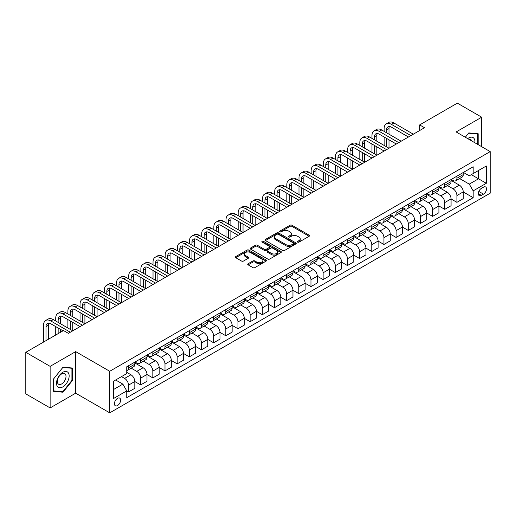 <?xml version="1.0" encoding="UTF-8"?>
<svg xmlns="http://www.w3.org/2000/svg" width="516" height="516" viewBox="0 0 516 516"><rect width="100%" height="100%" fill="white"/><g stroke="black" fill="none" stroke-linecap="round" stroke-linejoin="round"><path stroke-width="0.77" d="M297.655 242.133A0.948 0.548 0 0 0 298.996 242.133L309.142 236.27A1.348 0.78 0 0 0 309.536 235.722A1.348 0.78 0 0 0 309.142 235.167L291.946 225.24A1.348 0.78 0 0 0 290.037 225.24L279.891 231.104A0.948 0.548 0 0 0 279.614 231.49A0.948 0.548 0 0 0 279.891 231.871A0.948 0.548 0 0 0 281.226 231.871L282.542 231.116A4.322 2.496 0 0 1 288.657 231.116L290.089 231.942A4.322 2.496 0 0 1 291.353 233.709A4.322 2.496 0 0 1 290.089 235.47L288.773 236.231A0.948 0.548 0 0 0 288.496 236.618A0.948 0.548 0 0 0 288.773 237.005A0.948 0.548 0 0 0 290.108 237.005L291.424 236.244A4.322 2.496 0 0 1 297.538 236.244L298.97 237.07A4.322 2.496 0 0 1 300.235 238.837A4.322 2.496 0 0 1 298.97 240.598L297.655 241.359A0.948 0.548 0 0 0 297.377 241.746A0.948 0.548 0 0 0 297.655 242.133L297.655 241.359M117.513 405.544A4.405 2.541 120 0 0 120.389 401.661A4.405 2.541 120 0 0 119.712 398.133A4.405 2.541 120 0 0 117.513 398.352A4.405 2.541 120 0 0 114.636 402.235A4.405 2.541 120 0 0 115.313 405.763A4.405 2.541 120 0 0 117.513 405.544M248.106 263.734A1.348 0.78 0 0 0 247.712 264.282A1.348 0.78 0 0 0 248.106 264.837L252.93 267.623A1.348 0.78 0 0 0 254.84 267.623L266.114 261.115A1.348 0.78 0 0 0 266.508 260.561A1.348 0.78 0 0 0 266.114 260.012L248.918 250.086A1.348 0.78 0 0 0 247.009 250.086L235.741 256.594A1.348 0.78 0 0 0 235.341 257.142A1.348 0.78 0 0 0 235.741 257.697L241.565 261.057A1.348 0.78 0 0 0 243.475 261.057L248.299 258.277A1.348 0.78 0 0 0 248.693 257.723A1.348 0.78 0 0 0 248.299 257.174L245.41 255.504A3.612 2.083 0 0 1 244.352 254.027A3.612 2.083 0 0 1 246.584 252.098A3.612 2.083 0 0 1 250.518 252.556L261.838 259.09A3.612 2.083 0 0 1 262.896 260.561A3.612 2.083 0 0 1 260.664 262.489A3.612 2.083 0 0 1 256.729 262.038L254.84 260.948A1.348 0.78 0 0 0 252.93 260.948L248.106 263.734L248.106 264.837M75.671 351.609L50.129 366.36L25.8 352.312L25.8 393.889L50.129 407.93L75.671 393.186L109.727 412.845L109.727 371.275L75.671 351.609L75.671 393.186M481.686 146.692L481.686 117.197L456.144 131.948L490.2 151.607L109.727 371.275M481.686 117.197L457.357 103.155L419.65 124.924L419.65 130.542M25.8 352.312L63.507 330.543L68.37 333.349L424.52 127.729L419.65 124.924M282.639 250.473A1.348 0.78 0 0 0 284.548 250.473L295.816 243.965A1.348 0.78 0 0 0 296.21 243.41A1.348 0.78 0 0 0 295.816 242.862L278.627 232.935A1.348 0.78 0 0 0 276.711 232.935L265.443 239.443A1.348 0.78 0 0 0 265.05 239.992A1.348 0.78 0 0 0 265.443 240.546L282.639 250.473M262.528 242.333A0.948 0.548 0 0 1 263.489 242.468L280.949 252.55L269.694 259.045A1.348 0.78 0 0 1 267.785 259.045L250.589 249.118L250.589 248.015A1.348 0.78 0 0 0 250.195 248.57A1.348 0.78 0 0 0 250.589 249.118M250.589 248.015L255.414 245.235A1.348 0.78 0 0 1 257.323 245.235L264.295 249.26A1.348 0.78 0 0 0 266.211 249.26L269.41 247.409A1.348 0.78 0 0 0 269.804 246.861A1.348 0.78 0 0 0 269.41 246.306L262.147 242.12A0.948 0.548 0 0 1 261.87 241.733A0.948 0.548 0 0 1 262.457 241.23A0.948 0.548 0 0 1 263.489 241.346L280.962 251.434A1.348 0.78 0 0 1 281.362 251.989A1.348 0.78 0 0 1 280.962 252.537L280.962 251.434M483.486 187.173L481.344 188.405A4.263 2.464 120 0 0 478.558 192.165A4.263 2.464 120 0 0 479.209 195.583A4.263 2.464 120 0 0 481.344 195.37L483.486 194.139A4.263 2.464 120 0 0 486.272 190.378A4.263 2.464 120 0 0 485.62 186.96A4.263 2.464 120 0 0 483.486 187.173M109.727 412.845L490.2 193.184L490.2 151.607M463.394 172.421L469.276 175.821L473.172 173.576L473.172 166.778L126.755 366.779L126.755 373.578L113.623 381.163L113.623 398.462L126.755 390.883L126.755 397.675L473.172 197.68L473.172 190.881L469.276 184.135L459.601 178.549M473.172 173.576L486.311 165.991L486.311 183.296L473.172 190.881M50.129 366.36L50.129 407.93M471.321 174.64L478.526 178.8L478.526 170.486L486.311 165.991M469.276 184.135L478.526 178.8L486.311 183.296M113.623 389.477L122.866 384.136L115.661 379.982M126.755 390.935L128.51 391.947L128.51 385.149A5.502 3.18 -120 0 0 124.614 378.409L121.499 376.609M128.51 391.947L134.831 388.296L134.831 381.498A5.502 3.18 -120 0 0 130.941 374.758L126.755 372.339M134.831 381.556L140.674 384.923L140.674 378.125A5.502 3.18 -120 0 0 136.779 371.385L131.193 368.16M140.674 384.923L146.996 381.272L146.996 374.474A5.502 3.18 -120 0 0 143.106 367.734L134.831 362.961M146.996 374.532L152.833 377.906L152.833 371.107A5.502 3.18 -120 0 0 148.943 364.361L143.351 361.135M152.833 377.906L159.16 374.248L159.16 367.45A5.502 3.18 -120 0 0 155.264 360.71L146.996 355.937M159.16 367.508L164.997 370.881L164.997 364.083A5.502 3.18 -120 0 0 161.108 357.343L155.516 354.111M164.997 370.881L171.325 367.231L171.325 360.432A5.502 3.18 -120 0 0 167.429 353.686L159.16 348.913M171.325 360.484L177.162 363.857L177.162 357.059A5.502 3.18 -120 0 0 173.266 350.319L167.681 347.094M177.162 363.857L183.49 360.207L183.49 353.408A5.502 3.18 -120 0 0 179.594 346.668L171.325 341.889M183.49 353.466L189.327 356.833L189.327 350.035A5.502 3.18 -120 0 0 185.431 343.295L179.845 340.07M189.327 356.833L195.648 353.183L195.648 346.384A5.502 3.18 -120 0 0 191.759 339.644L183.49 334.871M195.648 346.442L201.492 349.809L201.492 343.017A5.502 3.18 -120 0 0 197.596 336.271L192.01 333.046M201.492 349.809L207.813 346.159L207.813 339.36A5.502 3.18 -120 0 0 203.923 332.62L195.648 327.847M207.813 339.418L213.65 342.792L213.65 335.993A5.502 3.18 -120 0 0 209.76 329.253L204.168 326.022M213.65 342.792L219.977 339.141L219.977 332.343A5.502 3.18 -120 0 0 216.088 325.596L207.813 320.823M219.977 332.394L225.815 335.768L225.815 328.969A5.502 3.18 -120 0 0 221.925 322.229L216.333 319.004M225.815 335.768L232.142 332.117L232.142 325.319A5.502 3.18 -120 0 0 228.246 318.578L219.977 313.799M232.142 325.377L237.979 328.744L237.979 321.945A5.502 3.18 -120 0 0 234.09 315.205L228.498 311.98M237.979 328.744L244.307 325.093L244.307 318.295A5.502 3.18 -120 0 0 240.411 311.554L232.142 306.781M244.307 318.353L250.144 321.72L250.144 314.928A5.502 3.18 -120 0 0 246.248 308.181L240.662 304.956M250.144 321.72L256.465 318.069L256.465 311.271A5.502 3.18 -120 0 0 252.576 304.53L244.307 299.757M256.465 311.329L262.309 314.702L262.309 307.904A5.502 3.18 -120 0 0 258.413 301.163L252.827 297.932M262.309 314.702L268.63 311.051L268.63 304.253A5.502 3.18 -120 0 0 264.74 297.506L256.465 292.733M268.63 304.305L274.467 307.678L274.467 300.88A5.502 3.18 -120 0 0 270.577 294.139L264.985 290.914M274.467 307.678L280.794 304.027L280.794 297.229A5.502 3.18 -120 0 0 276.905 290.489L268.63 285.709M280.794 297.287L286.632 300.654L286.632 293.856A5.502 3.18 -120 0 0 282.742 287.115L277.15 283.89M286.632 300.654L292.959 297.003L292.959 290.205A5.502 3.18 -120 0 0 289.063 283.465L280.794 278.685M292.959 290.263L298.796 293.63L298.796 286.832A5.502 3.18 -120 0 0 294.907 280.091L289.315 276.866M298.796 293.63L305.124 289.979L305.124 283.181A5.502 3.18 -120 0 0 301.228 276.441L292.959 271.668M305.124 283.239L310.961 286.612L310.961 279.814A5.502 3.18 -120 0 0 307.065 273.067L301.479 269.842M310.961 286.612L317.282 282.955L317.282 276.163A5.502 3.18 -120 0 0 313.393 269.416L305.124 264.644M317.282 276.215L323.126 279.588L323.126 272.79A5.502 3.18 -120 0 0 319.23 266.05L313.644 262.818M323.126 279.588L329.447 275.937L329.447 269.139A5.502 3.18 -120 0 0 325.557 262.399L317.282 257.619M329.447 269.197L335.284 272.564L335.284 265.766A5.502 3.18 -120 0 0 331.395 259.026L325.802 255.801M335.284 272.564L341.611 268.913L341.611 262.115A5.502 3.18 -120 0 0 337.722 255.375L329.447 250.595M341.611 262.173L347.449 265.54L347.449 258.742A5.502 3.18 -120 0 0 343.559 252.001L337.967 248.776M347.449 265.54L353.776 261.889L353.776 255.091A5.502 3.18 -120 0 0 349.88 248.351L341.611 243.578M353.776 255.149L359.613 258.522L359.613 251.724A5.502 3.18 -120 0 0 355.724 244.977L350.132 241.752M359.613 258.522L365.941 254.865L365.941 248.073A5.502 3.18 -120 0 0 362.045 241.327L353.776 236.554M365.941 248.125L371.778 251.498L371.778 244.7A5.502 3.18 -120 0 0 367.882 237.96L362.297 234.728M371.778 251.498L378.099 247.848L378.099 241.049A5.502 3.18 -120 0 0 374.21 234.309L365.941 229.53M378.099 241.101L383.943 244.474L383.943 237.676A5.502 3.18 -120 0 0 380.047 230.936L374.461 227.711M383.943 244.474L390.264 240.824L390.264 234.025A5.502 3.18 -120 0 0 386.374 227.285L378.099 222.506M390.264 234.083L396.101 237.45L396.101 230.652A5.502 3.18 -120 0 0 392.212 223.912L386.626 220.687M396.101 237.45L402.428 233.8L402.428 227.001A5.502 3.18 -120 0 0 398.539 220.261L390.264 215.488M402.428 227.059L408.266 230.433L408.266 223.634A5.502 3.18 -120 0 0 404.376 216.888L398.784 213.663M408.266 230.433L414.593 226.776L414.593 219.977A5.502 3.18 -120 0 0 410.697 213.237L402.428 208.464M414.593 220.035L420.43 223.409L420.43 216.61A5.502 3.18 -120 0 0 416.541 209.87L410.949 206.639M420.43 223.409L426.758 219.758L426.758 212.96A5.502 3.18 -120 0 0 422.862 206.219L414.593 201.44M426.758 213.011L432.595 216.385L432.595 209.586A5.502 3.18 -120 0 0 428.699 202.846L423.114 199.621M432.595 216.385L438.916 212.734L438.916 205.936A5.502 3.18 -120 0 0 435.027 199.195L426.758 194.416M438.916 205.994L444.76 209.361L444.76 202.562A5.502 3.18 -120 0 0 440.864 195.822L435.278 192.597M444.76 209.361L451.081 205.71L451.081 198.912A5.502 3.18 -120 0 0 447.191 192.171L438.916 187.398M451.081 198.97L456.918 202.343L456.918 195.545A5.502 3.18 -120 0 0 453.029 188.798L447.443 185.573M456.918 202.343L463.245 198.686L463.245 191.888A5.502 3.18 -120 0 0 459.356 185.147L451.081 180.374M451.229 179.445L453.029 180.484A5.502 3.18 -120 0 0 455.783 180.761A5.502 3.18 -120 0 0 456.918 178.239L456.918 176.162M439.064 186.47L440.864 187.508A5.502 3.18 -120 0 0 443.618 187.779A5.502 3.18 -120 0 0 444.76 185.263L444.76 183.18M426.9 193.494L428.699 194.532A5.502 3.18 -120 0 0 431.453 194.803A5.502 3.18 -120 0 0 432.595 192.281L432.595 190.204M414.735 200.511L416.541 201.556A5.502 3.18 -120 0 0 419.289 201.827A5.502 3.18 -120 0 0 420.43 199.305L420.43 197.228M402.577 207.535L404.376 208.574A5.502 3.18 -120 0 0 407.124 208.851A5.502 3.18 -120 0 0 408.266 206.329L408.266 204.252M390.412 214.559L392.212 215.598A5.502 3.18 -120 0 0 394.966 215.869A5.502 3.18 -120 0 0 396.101 213.353L396.101 211.27M378.247 221.583L380.047 222.622A5.502 3.18 -120 0 0 382.801 222.893A5.502 3.18 -120 0 0 383.943 220.371L383.943 218.294M366.083 228.601L367.882 229.646A5.502 3.18 -120 0 0 370.636 229.917A5.502 3.18 -120 0 0 371.778 227.395L371.778 225.318M353.918 235.625L355.724 236.663A5.502 3.18 -120 0 0 358.472 236.941A5.502 3.18 -120 0 0 359.613 234.419L359.613 232.342M341.76 242.649L343.559 243.687A5.502 3.18 -120 0 0 346.307 243.958A5.502 3.18 -120 0 0 347.449 241.443L347.449 239.36M329.595 249.673L331.395 250.712A5.502 3.18 -120 0 0 334.149 250.982A5.502 3.18 -120 0 0 335.284 248.46L335.284 246.384M317.43 256.691L319.23 257.736A5.502 3.18 -120 0 0 321.984 258.006A5.502 3.18 -120 0 0 323.126 255.485L323.126 253.408M305.266 263.715L307.065 264.753A5.502 3.18 -120 0 0 309.819 265.031A5.502 3.18 -120 0 0 310.961 262.509L310.961 260.432M293.101 270.739L294.907 271.777A5.502 3.18 -120 0 0 297.655 272.048A5.502 3.18 -120 0 0 298.796 269.533L298.796 267.449M280.943 277.763L282.742 278.801A5.502 3.18 -120 0 0 285.49 279.072A5.502 3.18 -120 0 0 286.632 276.55L286.632 274.473M268.778 284.787L270.577 285.825A5.502 3.18 -120 0 0 273.332 286.096A5.502 3.18 -120 0 0 274.467 283.574L274.467 281.497M256.613 291.804L258.413 292.843A5.502 3.18 -120 0 0 261.167 293.12A5.502 3.18 -120 0 0 262.309 290.598L262.309 288.521M244.449 298.829L246.248 299.867A5.502 3.18 -120 0 0 249.002 300.138A5.502 3.18 -120 0 0 250.144 297.622L250.144 295.539M232.284 305.853L234.09 306.891A5.502 3.18 -120 0 0 236.838 307.162A5.502 3.18 -120 0 0 237.979 304.646L237.979 302.563M220.126 312.877L221.925 313.915A5.502 3.18 -120 0 0 224.673 314.186A5.502 3.18 -120 0 0 225.815 311.664L225.815 309.587M207.961 319.894L209.76 320.933A5.502 3.18 -120 0 0 212.515 321.21A5.502 3.18 -120 0 0 213.65 318.688L213.65 316.611M195.796 326.918L197.596 327.957A5.502 3.18 -120 0 0 200.35 328.228A5.502 3.18 -120 0 0 201.492 325.712L201.492 323.635M183.631 333.942L185.431 334.981A5.502 3.18 -120 0 0 188.185 335.252A5.502 3.18 -120 0 0 189.327 332.736L189.327 330.653M171.467 340.966L173.266 342.005A5.502 3.18 -120 0 0 176.02 342.276A5.502 3.18 -120 0 0 177.162 339.754L177.162 337.677M159.309 347.984L161.108 349.022A5.502 3.18 -120 0 0 163.856 349.3A5.502 3.18 -120 0 0 164.997 346.778L164.997 344.701M147.144 355.008L148.943 356.046A5.502 3.18 -120 0 0 151.698 356.324A5.502 3.18 -120 0 0 152.833 353.802L152.833 351.725M134.979 362.032L136.779 363.07A5.502 3.18 -120 0 0 139.533 363.341A5.502 3.18 -120 0 0 140.674 360.826L140.674 358.743M463.245 191.946L473.172 197.68M455.783 180.761L462.104 177.104A5.502 3.18 -120 0 0 463.245 174.589L463.245 172.505M443.618 187.779L449.946 184.128A5.502 3.18 -120 0 0 451.081 181.606L451.081 179.529M431.453 194.803L437.781 191.152A5.502 3.18 -120 0 0 438.916 188.63L438.916 186.553M419.289 201.827L425.616 198.176A5.502 3.18 -120 0 0 426.758 195.654L426.758 193.577M407.124 208.851L413.451 205.194A5.502 3.18 -120 0 0 414.593 202.678L414.593 200.595M394.966 215.869L401.287 212.218A5.502 3.18 -120 0 0 402.428 209.696L402.428 207.619M382.801 222.893L389.122 219.242A5.502 3.18 -120 0 0 390.264 216.72L390.264 214.643M370.636 229.917L376.964 226.266A5.502 3.18 -120 0 0 378.099 223.744L378.099 221.667M358.472 236.941L364.799 233.284A5.502 3.18 -120 0 0 365.941 230.768L365.941 228.685M346.307 243.958L352.634 240.308A5.502 3.18 -120 0 0 353.776 237.792L353.776 235.709M334.149 250.982L340.47 247.332A5.502 3.18 -120 0 0 341.611 244.81L341.611 242.733M321.984 258.006L328.305 254.356A5.502 3.18 -120 0 0 329.447 251.834L329.447 249.757M309.819 265.031L316.147 261.373A5.502 3.18 -120 0 0 317.282 258.858L317.282 256.781M297.655 272.048L303.982 268.397A5.502 3.18 -120 0 0 305.124 265.882L305.124 263.799M285.49 279.072L291.817 275.421A5.502 3.18 -120 0 0 292.959 272.9L292.959 270.823M273.332 286.096L279.653 282.445A5.502 3.18 -120 0 0 280.794 279.924L280.794 277.847M261.167 293.12L267.488 289.47A5.502 3.18 -120 0 0 268.63 286.948L268.63 284.871M249.002 300.138L255.33 296.487A5.502 3.18 -120 0 0 256.465 293.972L256.465 291.888M236.838 307.162L243.165 303.511A5.502 3.18 -120 0 0 244.307 300.989L244.307 298.912M224.673 314.186L231 310.535A5.502 3.18 -120 0 0 232.142 308.013L232.142 305.936M212.515 321.21L218.836 317.559A5.502 3.18 -120 0 0 219.977 315.037L219.977 312.96M200.35 328.228L206.671 324.577A5.502 3.18 -120 0 0 207.813 322.061L207.813 319.978M188.185 335.252L194.513 331.601A5.502 3.18 -120 0 0 195.648 329.079L195.648 327.002M176.02 342.276L182.348 338.625A5.502 3.18 -120 0 0 183.49 336.103L183.49 334.026M163.856 349.3L170.183 345.649A5.502 3.18 -120 0 0 171.325 343.127L171.325 341.05M151.698 356.324L158.019 352.667A5.502 3.18 -120 0 0 159.16 350.151L159.16 348.068M139.533 363.341L145.854 359.691A5.502 3.18 -120 0 0 146.996 357.169L146.996 355.092M126.755 370.591A5.502 3.18 -120 0 0 127.368 370.365L133.696 366.715A5.502 3.18 -120 0 0 134.831 364.193L134.831 362.116M127.368 370.365A5.502 3.18 -120 0 0 128.51 367.844L128.51 365.767M122.866 384.136L126.755 390.883M478.184 144.674L478.184 133.747L468.792 132.909L465.309 137.237M53.632 391.38L63.023 392.218L72.408 380.537L72.408 368.018L63.023 367.179L53.632 378.86L53.632 391.38M71.924 380.26L72.408 380.537M62.03 391.65L63.023 392.218M298.035 242.262L298.97 241.727A4.322 2.496 0 0 0 300.235 239.959L300.235 238.837M291.353 233.709L291.353 234.832A4.322 2.496 0 0 1 290.089 236.599L289.154 237.134M309.123 236.283L291.946 226.369A1.348 0.78 0 0 0 290.037 226.369L280.265 232.006M295.797 243.978L278.627 234.058A1.348 0.78 0 0 0 276.711 234.058L265.463 240.559L265.443 239.443M293.43 243.797A0.948 0.548 0 0 0 293.707 243.41A0.948 0.548 0 0 0 293.43 243.03L278.337 234.316A0.948 0.548 0 0 0 277.002 234.316L275.615 235.115A4.322 2.496 0 0 0 274.351 236.876A4.322 2.496 0 0 0 275.615 238.644L285.929 244.597A4.322 2.496 0 0 0 292.043 244.597L293.43 243.797L293.43 244.926A0.948 0.548 0 0 0 293.707 244.539L293.707 243.41M274.351 236.876L274.351 238.005A4.322 2.496 0 0 0 275.615 239.766L275.615 238.644M293.43 244.926L292.043 245.726A4.322 2.496 0 0 1 285.929 245.726L275.615 239.766M250.608 249.131L255.414 246.358L255.414 245.235M269.804 246.861L269.804 247.983A1.348 0.78 0 0 1 269.41 248.538L266.211 250.383A1.348 0.78 0 0 1 264.295 250.383L257.323 246.358A1.348 0.78 0 0 0 255.414 246.358M271.532 253.433A3.612 2.083 0 0 0 275.473 253.885A3.612 2.083 0 0 0 277.698 251.963A3.612 2.083 0 0 0 276.64 250.486L272.654 248.183A1.348 0.78 0 0 0 270.745 248.183L267.546 250.028A1.348 0.78 0 0 0 267.153 250.583A1.348 0.78 0 0 0 267.546 251.131L271.532 253.433L271.532 254.562A3.612 2.083 0 0 0 275.473 255.014A3.612 2.083 0 0 0 277.698 253.085L277.698 251.963M267.153 250.583L267.153 251.705A1.348 0.78 0 0 0 267.546 252.26L267.546 251.131M271.532 254.562L267.546 252.26M262.896 260.561L262.896 261.689A3.612 2.083 0 0 1 260.664 263.611A3.612 2.083 0 0 1 256.729 263.16L254.84 262.07A1.348 0.78 0 0 0 252.93 262.07L248.125 264.85M244.352 254.027L244.352 255.149A3.612 2.083 0 0 0 245.41 256.626L245.41 255.504M248.299 257.174L248.299 258.277L245.41 256.626M266.095 261.122L248.918 251.208A1.348 0.78 0 0 0 247.009 251.208L235.754 257.703L235.741 256.594M384.136 131.386L384.136 128.574A10.32 5.96 60 0 1 386.271 123.853L388.703 122.447A10.32 5.96 60 0 1 393.863 122.956L413.329 134.192M386.271 123.853A10.32 5.96 60 0 1 391.431 124.362L410.897 135.598M408.459 137.004L391.431 127.168A6.882 3.973 -120 0 0 387.993 126.833A6.882 3.973 -120 0 0 386.568 129.98L386.568 132.786M389.432 126.51A6.882 3.973 -120 0 0 389 128.574L389 134.192M386.568 138.404L386.568 146.834M389 139.81L389 148.24L369.54 137.004L367.108 138.404L386.568 149.64M384.136 145.428L384.136 137.004M371.972 138.404L371.972 135.598A10.32 5.96 60 0 1 374.106 130.871L376.545 129.471A10.32 5.96 60 0 1 381.705 129.98L401.164 141.216M374.106 130.871A10.32 5.96 60 0 1 379.266 131.386L398.733 142.622M396.301 144.022L379.266 134.192A6.882 3.973 -120 0 0 375.829 133.85A6.882 3.973 -120 0 0 374.403 137.004L374.403 139.81M377.267 133.534A6.882 3.973 -120 0 0 376.835 135.598L376.835 141.216M374.403 145.428L374.403 153.858M376.835 146.834L376.835 155.258L357.375 144.022L354.943 145.428L374.403 156.664M371.972 152.452L371.972 144.022M384.136 151.046L367.108 141.216A6.882 3.973 -120 0 0 363.664 140.874A6.882 3.973 -120 0 0 362.238 144.022L362.238 146.834M365.102 140.558A6.882 3.973 -120 0 0 364.677 142.622L364.677 148.24M362.238 152.452L362.238 160.876M364.677 153.858L364.677 162.282L345.21 151.046L342.779 152.452L362.238 163.688M359.807 159.476L359.807 151.046M359.807 145.428L359.807 142.622A10.32 5.96 60 0 1 361.948 137.895A10.32 5.96 60 0 1 367.108 138.404M361.948 137.895L364.38 136.488A10.32 5.96 60 0 1 369.54 137.004M371.972 158.07L354.943 148.24A6.882 3.973 -120 0 0 351.499 147.899A6.882 3.973 -120 0 0 350.08 151.046L350.08 153.858M352.944 147.582A6.882 3.973 -120 0 0 352.512 149.64L352.512 155.258M350.08 159.476L350.08 167.9M352.512 160.876L352.512 169.306L333.046 158.07L330.614 159.476L350.08 170.712M347.642 166.494L347.642 158.07M347.642 152.452L347.642 149.64A10.32 5.96 60 0 1 349.784 144.919A10.32 5.96 60 0 1 354.943 145.428M349.784 144.919L352.215 143.513A10.32 5.96 60 0 1 357.375 144.022M359.807 165.094L342.779 155.258A6.882 3.973 -120 0 0 339.341 154.923A6.882 3.973 -120 0 0 337.916 158.07L337.916 160.876M340.779 154.6A6.882 3.973 -120 0 0 340.347 156.664L340.347 162.282M337.916 166.494L337.916 174.924M340.347 167.9L340.347 176.33L320.887 165.094L318.449 166.494L337.916 177.73M335.484 173.518L335.484 165.094M335.484 159.476L335.484 156.664A10.32 5.96 60 0 1 337.619 151.943A10.32 5.96 60 0 1 342.779 152.452M337.619 151.943L340.05 150.537A10.32 5.96 60 0 1 345.21 151.046M474.855 142.751A8.946 5.166 120 0 0 474.075 138.501A8.946 5.166 120 0 0 467.69 138.611M471.611 140.874A6.121 3.535 120 0 0 471.198 139.984A6.121 3.535 120 0 0 470.508 139.346A6.121 3.535 120 0 0 468.631 139.159M468.58 133.173L477.693 133.999L477.693 144.39M477.094 133.65L477.693 133.999M465.329 137.25L468.599 133.186M62.823 372.281A8.946 5.166 120 0 0 56.502 383.24A8.946 5.166 120 0 0 62.823 386.89A8.946 5.166 120 0 0 69.15 375.938A8.946 5.166 120 0 0 62.823 372.281M61.675 373.919A6.121 3.535 120 0 0 57.676 379.318A6.121 3.535 120 0 0 58.611 384.227A6.121 3.535 120 0 0 61.675 383.923A6.121 3.535 120 0 0 65.674 378.525A6.121 3.535 120 0 0 64.739 373.616A6.121 3.535 120 0 0 61.675 373.919M71.924 380.402L62.823 391.721L53.728 390.909L53.728 378.776L62.823 367.457L71.924 368.269L71.924 380.402M71.318 367.921L71.924 368.269M347.642 172.112L330.614 162.282A6.882 3.973 -120 0 0 327.176 161.94A6.882 3.973 -120 0 0 325.751 165.094L325.751 167.9M328.615 161.624A6.882 3.973 -120 0 0 328.182 163.688L328.182 169.306M325.751 173.518L325.751 181.948M328.182 174.924L328.182 183.348L308.723 172.112L306.291 173.518L325.751 184.754M323.319 180.542L323.319 172.112M323.319 166.494L323.319 163.688A10.32 5.96 60 0 1 325.454 158.96A10.32 5.96 60 0 1 330.614 159.476M325.454 158.96L327.886 157.561A10.32 5.96 60 0 1 333.046 158.07M335.484 179.136L318.449 169.306A6.882 3.973 -120 0 0 315.012 168.964A6.882 3.973 -120 0 0 313.586 172.112L313.586 174.924M316.45 168.648A6.882 3.973 -120 0 0 316.018 170.712L316.018 176.33M313.586 180.542L313.586 188.966M316.018 181.948L316.018 190.372L296.558 179.136L294.126 180.542L313.586 191.778M311.154 187.566L311.154 179.136M311.154 173.518L311.154 170.712A10.32 5.96 60 0 1 313.289 165.984A10.32 5.96 60 0 1 318.449 166.494M313.289 165.984L315.728 164.578A10.32 5.96 60 0 1 320.887 165.094M323.319 186.16L306.291 176.33A6.882 3.973 -120 0 0 302.847 175.988A6.882 3.973 -120 0 0 301.421 179.136L301.421 181.948M304.285 175.672A6.882 3.973 -120 0 0 303.853 177.73L303.853 183.348M301.421 187.566L301.421 195.99M303.853 188.966L303.853 197.396L284.393 186.16L281.962 187.566L301.421 198.802M298.99 194.584L298.99 186.16M298.99 180.542L298.99 177.73A10.32 5.96 60 0 1 301.131 173.008A10.32 5.96 60 0 1 306.291 173.518M301.131 173.008L303.563 171.602A10.32 5.96 60 0 1 308.723 172.112M311.154 193.184L294.126 183.348A6.882 3.973 -120 0 0 290.682 183.012A6.882 3.973 -120 0 0 289.263 186.16L289.263 188.966M292.12 182.69A6.882 3.973 -120 0 0 291.695 184.754L291.695 190.372M289.263 194.584L289.263 203.014M291.695 195.99L291.695 204.42L272.229 193.184L269.797 194.584L289.263 205.82M286.825 201.608L286.825 193.184M286.825 187.566L286.825 184.754A10.32 5.96 60 0 1 288.966 180.032A10.32 5.96 60 0 1 294.126 180.542M288.966 180.032L291.398 178.626A10.32 5.96 60 0 1 296.558 179.136M298.99 200.202L281.962 190.372A6.882 3.973 -120 0 0 278.524 190.03A6.882 3.973 -120 0 0 277.098 193.184L277.098 195.99M279.962 189.714A6.882 3.973 -120 0 0 279.53 191.778L279.53 197.396M277.098 201.608L277.098 210.038M279.53 203.014L279.53 211.437L260.07 200.202L257.632 201.608L277.098 212.844M274.667 208.632L274.667 200.202M274.667 194.584L274.667 191.778A10.32 5.96 60 0 1 276.802 187.05A10.32 5.96 60 0 1 281.962 187.566M276.802 187.05L279.233 185.65A10.32 5.96 60 0 1 284.393 186.16M286.825 207.226L269.797 197.396A6.882 3.973 -120 0 0 266.359 197.054A6.882 3.973 -120 0 0 264.934 200.202L264.934 203.014M267.798 196.738A6.882 3.973 -120 0 0 267.365 198.802L267.365 204.42M264.934 208.632L264.934 217.062M267.365 210.038L267.365 218.462L247.906 207.226L245.474 208.632L264.934 219.868M262.502 215.656L262.502 207.226M262.502 201.608L262.502 198.802A10.32 5.96 60 0 1 264.637 194.074A10.32 5.96 60 0 1 269.797 194.584M264.637 194.074L267.069 192.668A10.32 5.96 60 0 1 272.229 193.184M274.667 214.25L257.632 204.42A6.882 3.973 -120 0 0 254.195 204.078A6.882 3.973 -120 0 0 252.769 207.226L252.769 210.038M255.633 203.762A6.882 3.973 -120 0 0 255.201 205.826L255.201 211.437M252.769 215.656L252.769 224.079M255.201 217.062L255.201 225.486L235.741 214.25L233.309 215.656L252.769 226.892M250.337 222.68L250.337 214.25M250.337 208.632L250.337 205.826A10.32 5.96 60 0 1 252.472 201.098A10.32 5.96 60 0 1 257.632 201.608M252.472 201.098L254.91 199.692A10.32 5.96 60 0 1 260.07 200.202M262.502 221.274L245.474 211.437A6.882 3.973 -120 0 0 242.03 211.102A6.882 3.973 -120 0 0 240.604 214.25L240.604 217.062M243.468 210.78A6.882 3.973 -120 0 0 243.036 212.844L243.036 218.462M240.604 222.68L240.604 231.104M243.036 224.079L243.036 232.51L223.576 221.274L221.145 222.68L240.604 233.916M238.173 229.697L238.173 221.274M238.173 215.656L238.173 212.844A10.32 5.96 60 0 1 240.314 208.122A10.32 5.96 60 0 1 245.474 208.632M240.314 208.122L242.746 206.716A10.32 5.96 60 0 1 247.906 207.226M250.337 228.298L233.309 218.462A6.882 3.973 -120 0 0 229.865 218.12A6.882 3.973 -120 0 0 228.44 221.274L228.44 224.079M231.303 217.804A6.882 3.973 -120 0 0 230.878 219.868L230.878 225.486M228.44 229.697L228.44 238.128M230.878 231.104L230.878 239.534L211.412 228.298L208.98 229.697L228.44 240.933M226.008 236.721L226.008 228.298M226.008 222.68L226.008 219.868A10.32 5.96 60 0 1 228.149 215.14A10.32 5.96 60 0 1 233.309 215.656M228.149 215.14L230.581 213.74A10.32 5.96 60 0 1 235.741 214.25M238.173 235.315L221.145 225.486A6.882 3.973 -120 0 0 217.707 225.144A6.882 3.973 -120 0 0 216.281 228.298L216.281 231.104M219.145 224.828A6.882 3.973 -120 0 0 218.713 226.892L218.713 232.51M216.281 236.721L216.281 245.152M218.713 238.128L218.713 246.551L199.253 235.315L196.815 236.721L216.281 247.957M213.85 243.745L213.85 235.315M213.85 229.697L213.85 226.892A10.32 5.96 60 0 1 215.985 222.164A10.32 5.96 60 0 1 221.145 222.68M215.985 222.164L218.416 220.764A10.32 5.96 60 0 1 223.576 221.274M226.008 242.339L208.98 232.51A6.882 3.973 -120 0 0 205.542 232.168A6.882 3.973 -120 0 0 204.117 235.315L204.117 238.128M206.98 231.852A6.882 3.973 -120 0 0 206.548 233.916L206.548 239.534M204.117 243.745L204.117 252.169M206.548 245.152L206.548 253.575L187.089 242.339L184.657 243.745L204.117 254.981M201.685 250.77L201.685 242.339M201.685 236.721L201.685 233.916A10.32 5.96 60 0 1 203.82 229.188A10.32 5.96 60 0 1 208.98 229.697M203.82 229.188L206.252 227.782A10.32 5.96 60 0 1 211.412 228.298M213.85 249.363L196.815 239.534A6.882 3.973 -120 0 0 193.377 239.192A6.882 3.973 -120 0 0 191.952 242.339L191.952 245.152M194.816 238.869A6.882 3.973 -120 0 0 194.384 240.933L194.384 246.551M191.952 250.77L191.952 259.193M194.384 252.169L194.384 260.599L174.924 249.363L172.492 250.77L191.952 262.005M189.52 257.787L189.52 249.363M189.52 243.745L189.52 240.933A10.32 5.96 60 0 1 191.655 236.212A10.32 5.96 60 0 1 196.815 236.721M191.655 236.212L194.087 234.806A10.32 5.96 60 0 1 199.253 235.315M201.685 256.387L184.657 246.551A6.882 3.973 -120 0 0 181.213 246.209A6.882 3.973 -120 0 0 179.787 249.363L179.787 252.169M182.651 245.893A6.882 3.973 -120 0 0 182.219 247.957L182.219 253.575M179.787 257.787L179.787 266.217M182.219 259.193L182.219 267.623L162.759 256.387L160.328 257.787L179.787 269.023M177.356 264.811L177.356 256.387M177.356 250.77L177.356 247.957A10.32 5.96 60 0 1 179.497 243.236A10.32 5.96 60 0 1 184.657 243.745M179.497 243.236L181.929 241.83A10.32 5.96 60 0 1 187.089 242.339M189.52 263.405L172.492 253.575A6.882 3.973 -120 0 0 169.048 253.233A6.882 3.973 -120 0 0 167.623 256.387L167.623 259.193M170.486 252.917A6.882 3.973 -120 0 0 170.061 254.981L170.061 260.599M167.623 264.811L167.623 273.241M170.061 266.217L170.061 274.641L150.595 263.405L148.163 264.811L167.623 276.047M165.191 271.835L165.191 263.405M165.191 257.787L165.191 254.981A10.32 5.96 60 0 1 167.332 250.254A10.32 5.96 60 0 1 172.492 250.77M167.332 250.254L169.764 248.854A10.32 5.96 60 0 1 174.924 249.363M177.356 270.429L160.328 260.599A6.882 3.973 -120 0 0 156.89 260.257A6.882 3.973 -120 0 0 155.464 263.405L155.464 266.217M158.328 259.941A6.882 3.973 -120 0 0 157.896 262.005L157.896 267.623M155.464 271.835L155.464 280.259M157.896 273.241L157.896 281.665L138.436 270.429L135.998 271.835L155.464 283.071M153.033 278.859L153.033 270.429M153.033 264.811L153.033 262.005A10.32 5.96 60 0 1 155.168 257.278A10.32 5.96 60 0 1 160.328 257.787M155.168 257.278L157.599 255.871A10.32 5.96 60 0 1 162.759 256.387M165.191 277.453L148.163 267.623A6.882 3.973 -120 0 0 144.725 267.282A6.882 3.973 -120 0 0 143.3 270.429L143.3 273.241M146.163 266.966A6.882 3.973 -120 0 0 145.731 269.023L145.731 274.641M143.3 278.859L143.3 287.283M145.731 280.259L145.731 288.689L126.272 277.453L123.84 278.859L143.3 290.095M140.868 285.877L140.868 277.453M140.868 271.835L140.868 269.023A10.32 5.96 60 0 1 143.003 264.302A10.32 5.96 60 0 1 148.163 264.811M143.003 264.302L145.435 262.896A10.32 5.96 60 0 1 150.595 263.405M153.026 284.477L135.998 274.641A6.882 3.973 -120 0 0 132.56 274.299A6.882 3.973 -120 0 0 131.135 277.453L131.135 280.259M133.999 273.983A6.882 3.973 -120 0 0 133.567 276.047L133.567 281.665M131.135 285.877L131.135 294.307M133.567 287.283L133.567 295.713L114.107 284.477L111.675 285.877L131.135 297.113M128.703 292.901L128.703 284.477M128.703 278.859L128.703 276.047A10.32 5.96 60 0 1 130.838 271.326A10.32 5.96 60 0 1 135.998 271.835M130.838 271.326L133.27 269.92A10.32 5.96 60 0 1 138.436 270.429M140.868 291.495L123.84 281.665A6.882 3.973 -120 0 0 120.396 281.323A6.882 3.973 -120 0 0 118.97 284.477L118.97 287.283M121.834 281.007A6.882 3.973 -120 0 0 121.402 283.071L121.402 288.689M118.97 292.901L118.97 301.331M121.402 294.307L121.402 302.731L101.942 291.495L99.511 292.901L118.97 304.137M116.539 299.925L116.539 291.495M116.539 285.877L116.539 283.071A10.32 5.96 60 0 1 118.68 278.343A10.32 5.96 60 0 1 123.84 278.859M118.68 278.343L121.112 276.944A10.32 5.96 60 0 1 126.272 277.453M128.703 298.519L111.675 288.689A6.882 3.973 -120 0 0 108.231 288.347A6.882 3.973 -120 0 0 106.806 291.495L106.806 294.307M109.669 288.031A6.882 3.973 -120 0 0 109.244 290.095L109.244 295.713M106.806 299.925L106.806 308.349M109.244 301.331L109.244 309.755L89.778 298.519L87.346 299.925L106.806 311.161M104.374 306.949L104.374 298.519M104.374 292.901L104.374 290.095A10.32 5.96 60 0 1 106.515 285.367A10.32 5.96 60 0 1 111.675 285.877M106.515 285.367L108.947 283.961A10.32 5.96 60 0 1 114.107 284.477M116.539 305.543L99.511 295.713A6.882 3.973 -120 0 0 96.073 295.371A6.882 3.973 -120 0 0 94.647 298.519L94.647 301.331M97.511 295.055A6.882 3.973 -120 0 0 97.079 297.113L97.079 302.731M94.647 306.949L94.647 315.373M97.079 308.349L97.079 316.779L77.619 305.543L75.181 306.949L94.647 318.185M92.209 313.967L92.209 305.543M92.209 299.925L92.209 297.113A10.32 5.96 60 0 1 94.351 292.391A10.32 5.96 60 0 1 99.511 292.901M94.351 292.391L96.782 290.985A10.32 5.96 60 0 1 101.942 291.495M104.374 312.567L87.346 302.731A6.882 3.973 -120 0 0 83.908 302.395A6.882 3.973 -120 0 0 82.483 305.543L82.483 308.349M85.346 302.073A6.882 3.973 -120 0 0 84.914 304.137L84.914 309.755M82.483 313.967L82.483 322.397M84.914 315.373L84.914 323.803L65.455 312.567L63.023 313.967L82.483 325.203M80.051 320.991L80.051 312.567M80.051 306.949L80.051 304.137A10.32 5.96 60 0 1 82.186 299.415A10.32 5.96 60 0 1 87.346 299.925M82.186 299.415L84.618 298.009A10.32 5.96 60 0 1 89.778 298.519M92.209 319.585L75.181 309.755A6.882 3.973 -120 0 0 71.743 309.413A6.882 3.973 -120 0 0 70.318 312.567L70.318 315.373M73.182 309.097A6.882 3.973 -120 0 0 72.75 311.161L72.75 316.779M70.318 320.991L70.318 329.421M72.75 322.397L72.75 330.82L53.29 319.585L50.858 320.991L70.318 332.227M67.886 328.015L67.886 319.585M67.886 313.967L67.886 311.161A10.32 5.96 60 0 1 70.021 306.433A10.32 5.96 60 0 1 75.181 306.949M70.021 306.433L72.453 305.033A10.32 5.96 60 0 1 77.619 305.543M80.051 326.609L63.023 316.779A6.882 3.973 -120 0 0 59.579 316.437A6.882 3.973 -120 0 0 58.153 319.585L58.153 322.397M61.017 316.121A6.882 3.973 -120 0 0 60.585 318.185L60.585 323.803M58.153 328.015L58.153 333.633M60.585 329.421L60.585 332.227M55.722 335.039L55.722 326.609M55.722 320.991L55.722 318.185A10.32 5.96 60 0 1 57.857 313.457A10.32 5.96 60 0 1 63.023 313.967M57.857 313.457L60.295 312.051A10.32 5.96 60 0 1 65.455 312.567M63.023 330.82L50.858 323.803A6.882 3.973 -120 0 0 47.414 323.461A6.882 3.973 -120 0 0 45.989 326.609L45.989 340.657M48.852 323.145A6.882 3.973 -120 0 0 48.427 325.203L48.427 339.251M43.557 342.056L43.557 325.203A10.32 5.96 60 0 1 45.698 320.481A10.32 5.96 60 0 1 50.858 320.991M45.698 320.481L48.13 319.075A10.32 5.96 60 0 1 53.29 319.585M124.614 378.409L130.941 374.758M136.779 371.385L143.106 367.734M148.943 364.361L155.264 360.71M161.108 357.343L167.429 353.686M173.266 350.319L179.594 346.668M185.431 343.295L191.759 339.644M197.596 336.271L203.923 332.62M209.76 329.253L216.088 325.596M221.925 322.229L228.246 318.578M234.09 315.205L240.411 311.554M246.248 308.181L252.576 304.53M258.413 301.163L264.74 297.506M270.577 294.139L276.905 290.489M282.742 287.115L289.063 283.465M294.907 280.091L301.228 276.441M307.065 273.067L313.393 269.416M319.23 266.05L325.557 262.399M331.395 259.026L337.722 255.375M343.559 252.001L349.88 248.351M355.724 244.977L362.045 241.327M367.882 237.96L374.21 234.309M380.047 230.936L386.374 227.285M392.212 223.912L398.539 220.261M404.376 216.888L410.697 213.237M416.541 209.87L422.862 206.219M428.699 202.846L435.027 199.195M440.864 195.822L447.191 192.171M453.029 188.798L459.356 185.147M456.918 178.239L463.245 174.589M456.918 195.545L463.245 191.888M444.76 202.562L451.081 198.912M444.76 185.263L451.081 181.606M432.595 209.586L438.916 205.936M432.595 192.281L438.916 188.63M420.43 216.61L426.758 212.96M420.43 199.305L426.758 195.654M408.266 223.634L414.593 219.977M408.266 206.329L414.593 202.678M396.101 230.652L402.428 227.001M396.101 213.353L402.428 209.696M383.943 237.676L390.264 234.025M383.943 220.371L390.264 216.72M371.778 244.7L378.099 241.049M371.778 227.395L378.099 223.744M359.613 251.724L365.941 248.073M359.613 234.419L365.941 230.768M347.449 258.742L353.776 255.091M347.449 241.443L353.776 237.792M335.284 265.766L341.611 262.115M335.284 248.46L341.611 244.81M323.126 272.79L329.447 269.139M323.126 255.485L329.447 251.834M310.961 279.814L317.282 276.163M310.961 262.509L317.282 258.858M298.796 286.832L305.124 283.181M298.796 269.533L305.124 265.882M286.632 293.856L292.959 290.205M286.632 276.55L292.959 272.9M274.467 300.88L280.794 297.229M274.467 283.574L280.794 279.924M262.309 307.904L268.63 304.253M262.309 290.598L268.63 286.948M250.144 314.928L256.465 311.271M250.144 297.622L256.465 293.972M237.979 321.945L244.307 318.295M237.979 304.646L244.307 300.989M225.815 328.969L232.142 325.319M225.815 311.664L232.142 308.013M213.65 335.993L219.977 332.343M213.65 318.688L219.977 315.037M201.492 343.017L207.813 339.36M201.492 325.712L207.813 322.061M189.327 350.035L195.648 346.384M189.327 332.736L195.648 329.079M177.162 357.059L183.49 353.408M177.162 339.754L183.49 336.103M164.997 364.083L171.325 360.432M164.997 346.778L171.325 343.127M152.833 371.107L159.16 367.45M152.833 353.802L159.16 350.151M140.674 378.125L146.996 374.474M140.674 360.826L146.996 357.169M128.51 385.149L134.831 381.498M128.51 367.844L134.831 364.193M478.822 191.442L483.486 194.139M478.326 193.629L481.344 195.37M298.97 241.727L298.97 240.598M288.773 237.005L288.773 236.231M290.089 236.599L290.089 235.47M279.891 231.871L279.891 231.104M290.037 226.369L290.037 225.24M291.946 226.369L291.946 225.24M309.142 236.27L309.142 235.167M276.711 234.058L276.711 232.935M278.627 234.058L278.627 232.935M295.816 243.965L295.816 242.862M285.929 245.726L285.929 244.597M292.043 245.726L292.043 244.597M257.323 246.358L257.323 245.235M264.295 250.383L264.295 249.26M266.211 250.383L266.211 249.26M269.41 248.538L269.41 247.409M263.489 242.468L263.489 241.346M252.93 262.07L252.93 260.948M254.84 262.07L254.84 260.948M256.729 263.16L256.729 262.038M247.009 251.208L247.009 250.086M248.918 251.208L248.918 250.086M266.114 261.115L266.114 260.012M393.863 122.956L391.431 124.362M389 128.574L386.568 129.98M381.705 129.98L379.266 131.386M376.835 135.598L374.403 137.004M364.677 142.622L362.238 144.022M352.512 149.64L350.08 151.046M340.347 156.664L337.916 158.07M328.182 163.688L325.751 165.094M316.018 170.712L313.586 172.112M303.853 177.73L301.421 179.136M291.695 184.754L289.263 186.16M279.53 191.778L277.098 193.184M267.365 198.802L264.934 200.202M255.201 205.826L252.769 207.226M243.036 212.844L240.604 214.25M230.878 219.868L228.44 221.274M218.713 226.892L216.281 228.298M206.548 233.916L204.117 235.315M194.384 240.933L191.952 242.339M182.219 247.957L179.787 249.363M170.061 254.981L167.623 256.387M157.896 262.005L155.464 263.405M145.731 269.023L143.3 270.429M133.567 276.047L131.135 277.453M121.402 283.071L118.97 284.477M109.244 290.095L106.806 291.495M97.079 297.113L94.647 298.519M84.914 304.137L82.483 305.543M72.75 311.161L70.318 312.567M60.585 318.185L58.153 319.585M48.427 325.203L45.989 326.609"/></g></svg>
